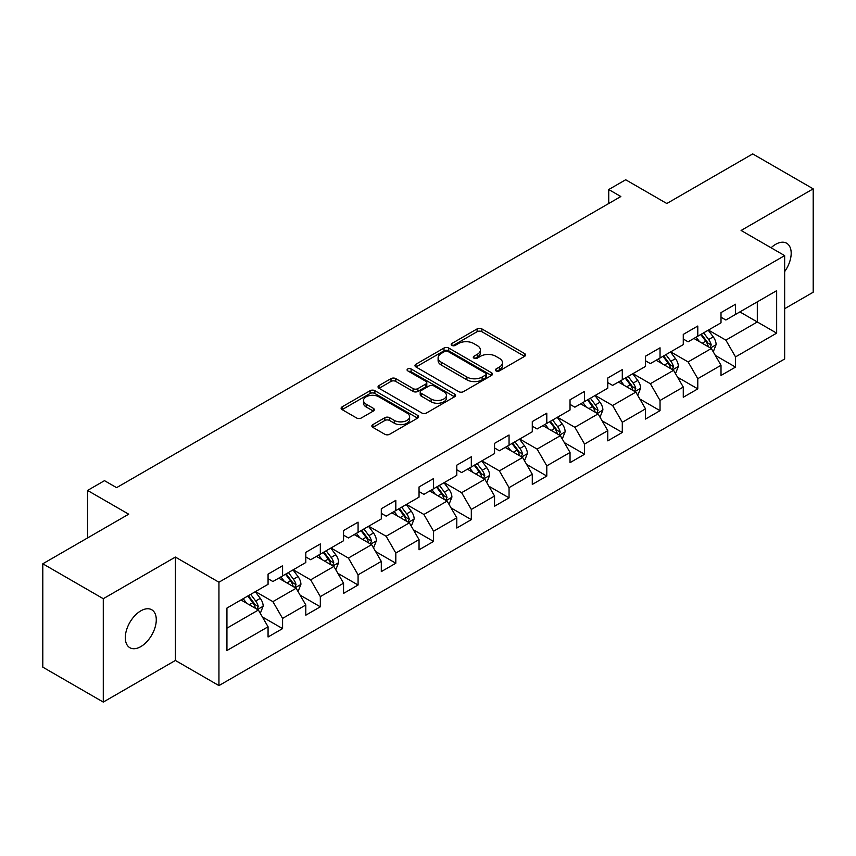 <?xml version="1.0" encoding="UTF-8"?>
<svg xmlns="http://www.w3.org/2000/svg" width="856" height="856" viewBox="0 0 856 856"><rect width="100%" height="100%" fill="white"/><g stroke="black" fill="none" stroke-linecap="round" stroke-linejoin="round"><path stroke-width="1.28" d="M496.063 370.905A2.354 1.359 0 0 0 499.38 370.905L524.621 356.331A3.36 1.937 0 0 0 525.605 354.962A3.36 1.937 0 0 0 524.621 353.592L481.864 328.907A3.36 1.937 0 0 0 477.113 328.907L451.882 343.481A2.354 1.359 0 0 0 451.198 344.444A2.354 1.359 0 0 0 451.882 345.396A2.354 1.359 0 0 0 455.21 345.396L458.474 343.513A10.743 6.206 0 0 1 473.678 343.513L477.241 345.567A10.743 6.206 0 0 1 480.387 349.965A10.743 6.206 0 0 1 477.241 354.352L473.967 356.235A2.354 1.359 0 0 0 473.282 357.198A2.354 1.359 0 0 0 473.967 358.15A2.354 1.359 0 0 0 477.295 358.15L480.558 356.267A10.743 6.206 0 0 1 495.763 356.267L499.326 358.322A10.743 6.206 0 0 1 502.472 362.709A10.743 6.206 0 0 1 499.326 367.096L496.063 368.99A2.354 1.359 0 0 0 495.367 369.942A2.354 1.359 0 0 0 496.063 370.905L496.063 368.99M140.791 646.622A21.903 12.647 120 0 0 155.096 627.32A21.903 12.647 120 0 0 151.747 609.772A21.903 12.647 120 0 0 140.791 610.863A21.903 12.647 120 0 0 126.485 630.155A21.903 12.647 120 0 0 129.845 647.703A21.903 12.647 120 0 0 140.791 646.622M784.652 271.609A21.903 12.647 120 0 0 786.643 243.222A21.903 12.647 120 0 0 775.697 244.302A21.903 12.647 120 0 0 771.074 247.78M372.852 424.619A3.36 1.937 0 0 0 371.868 425.988A3.36 1.937 0 0 0 372.852 427.369L384.847 434.292A3.36 1.937 0 0 0 389.598 434.292L417.621 418.113A3.36 1.937 0 0 0 418.605 416.733A3.36 1.937 0 0 0 417.621 415.363L374.875 390.689A3.36 1.937 0 0 0 370.124 390.689L342.1 406.868A3.36 1.937 0 0 0 341.116 408.237A3.36 1.937 0 0 0 342.1 409.607L356.588 417.974A3.36 1.937 0 0 0 361.339 417.974L373.334 411.051A3.36 1.937 0 0 0 374.318 409.671A3.36 1.937 0 0 0 373.334 408.301L366.143 404.16A8.988 5.189 0 0 1 363.511 400.49A8.988 5.189 0 0 1 369.064 395.697A8.988 5.189 0 0 1 378.855 396.82L406.996 413.074A8.988 5.189 0 0 1 409.628 416.733A8.988 5.189 0 0 1 404.086 421.526A8.988 5.189 0 0 1 394.295 420.403L389.598 417.696A3.36 1.937 0 0 0 384.847 417.696L372.852 424.619L372.852 427.369M784.652 308.706L813.2 292.217L813.2 188.844L752.713 153.919L666.813 203.514L625.683 179.76L608.744 189.54L620.846 196.527L116.598 487.653L104.496 480.665L87.558 490.445L87.558 537.942M103.287 598.708L103.287 702.081L175.394 660.447L175.394 557.074L103.287 598.708L42.8 563.783L128.7 514.189L87.558 490.445M175.394 557.074L218.943 582.219L784.652 255.612L784.652 358.996L218.943 685.592L218.943 582.219M813.2 188.844L741.093 230.467L784.652 255.612M458.709 391.641A3.36 1.937 0 0 0 463.46 391.641L491.483 375.463A3.36 1.937 0 0 0 492.468 374.093A3.36 1.937 0 0 0 491.483 372.724L448.737 348.039A3.36 1.937 0 0 0 443.986 348.039L415.963 364.217A3.36 1.937 0 0 0 414.978 365.587A3.36 1.937 0 0 0 415.963 366.967L458.709 391.641M408.708 371.408A2.354 1.359 0 0 1 411.094 371.75L454.515 396.81L426.534 412.966A3.36 1.937 0 0 1 421.783 412.966L379.026 388.282L379.026 385.542A3.36 1.937 0 0 0 378.042 386.912A3.36 1.937 0 0 0 379.026 388.282M379.026 385.542L391.021 378.62A3.36 1.937 0 0 1 395.772 378.62L413.116 388.624A3.36 1.937 0 0 0 417.867 388.624L425.817 384.034A3.36 1.937 0 0 0 426.802 382.664A3.36 1.937 0 0 0 425.817 381.295L407.766 370.873A2.354 1.359 0 0 1 407.082 369.91A2.354 1.359 0 0 1 408.526 368.658A2.354 1.359 0 0 1 411.094 368.947L454.557 394.049A3.36 1.937 0 0 1 455.542 395.419A3.36 1.937 0 0 1 454.557 396.788L454.557 394.049M103.287 702.081L42.8 667.156L42.8 563.783M262.375 616.941L282.587 628.604L282.587 618.407L305.806 604.989L305.806 615.186L320.326 606.808L320.326 596.611L343.556 583.203L343.556 593.401L358.075 585.012L358.075 574.815L381.305 561.408L381.305 571.605L395.814 563.227L395.814 553.03L419.044 539.612L419.044 549.809L433.564 541.431L433.564 531.234L456.794 517.827L456.794 528.024L471.314 519.635L471.314 509.438L494.543 496.031L494.543 506.228L509.053 497.85L509.053 487.653L532.282 474.235L532.282 484.432L546.802 476.054L546.802 465.857L570.032 452.45L570.032 462.647L584.552 454.258L584.552 444.061L607.781 430.654L607.781 440.851L622.291 432.473L622.291 422.276L645.52 408.858L645.52 419.055L660.04 410.677L660.04 400.48L683.27 387.073L683.27 397.27L697.79 388.881L697.79 378.684L721.009 365.277L721.009 375.474L735.529 367.096L735.529 356.899L776.66 333.145L776.66 290.676L757.303 301.858L757.303 321.974L776.66 333.145M282.587 628.604L268.067 636.982L268.067 626.785L226.936 650.528L226.936 608.07L268.067 584.316L268.067 574.119L282.587 565.741L282.587 575.938L305.806 562.52L305.806 552.323L320.326 543.945L320.326 554.142L343.556 540.735L343.556 530.538L358.075 522.149L358.075 532.346L381.305 518.939L381.305 508.742L395.814 500.364L395.814 510.561L419.044 497.143L419.044 486.946L433.564 478.568L433.564 488.765L456.794 475.358L456.794 465.161L471.314 456.772L471.314 466.969L494.543 453.562L494.543 443.365L509.053 434.987L509.053 445.184L532.282 431.766L532.282 421.569L546.802 413.191L546.802 423.388L570.032 409.981L570.032 399.784L584.552 391.395L584.552 401.592L607.781 388.185L607.781 377.988L622.291 369.61L622.291 379.807L645.52 366.389L645.52 356.192L660.04 347.814L660.04 358.011L683.27 344.604L683.27 334.407L697.79 326.018L697.79 336.215L721.009 322.808L721.009 312.611L735.529 304.233L735.529 314.43L776.66 290.676M278.714 578.175L296.133 588.233L272.904 601.64L255.484 591.582M268.067 578.731L272.904 581.524L282.587 575.938M272.904 601.64L282.587 618.407M296.133 588.233L305.806 604.989M316.453 556.379L333.883 566.437L310.653 579.844L293.223 569.786M305.806 556.935L310.653 559.728L320.326 554.142M310.653 579.844L320.326 596.611M333.883 566.437L343.556 583.203M354.202 534.583L371.622 544.641L348.392 558.058L330.972 548M343.556 535.15L348.392 537.942L358.075 532.346M348.392 558.058L358.075 574.815M371.622 544.641L381.305 561.408M391.952 512.798L409.371 522.856L386.142 536.263L368.722 526.205M381.305 513.354L386.142 516.147L395.814 510.561M386.142 536.263L395.814 553.03M409.371 522.856L419.044 539.612M429.691 491.002L447.11 501.06L423.891 514.467L406.461 504.409M419.044 491.558L423.891 494.351L433.564 488.765M423.891 514.467L433.564 531.234M447.11 501.06L456.794 517.827M467.44 469.206L484.86 479.264L461.63 492.682L444.211 482.624M456.794 469.773L461.63 472.565L471.314 466.969M461.63 492.682L471.314 509.438M484.86 479.264L494.543 496.031M505.19 447.421L522.609 457.479L499.38 470.886L481.96 460.828M494.543 447.977L499.38 450.77L509.053 445.184M499.38 470.886L509.053 487.653M522.609 457.479L532.282 474.235M542.929 425.625L560.348 435.683L537.119 449.09L519.699 439.032M532.282 426.181L537.119 428.974L546.802 423.388M537.119 449.09L546.802 465.857M560.348 435.683L570.032 452.45M580.678 403.829L598.098 413.887L574.868 427.305L557.449 417.247M570.032 404.396L574.868 407.189L584.552 401.592M574.868 427.305L584.552 444.061M598.098 413.887L607.781 430.654M618.417 382.044L635.848 392.101L612.618 405.509L595.198 395.451M607.781 382.6L612.618 385.393L622.291 379.807M612.618 405.509L622.291 422.276M635.848 392.101L645.52 408.858M656.167 360.248L673.586 370.306L650.357 383.713L632.937 373.655M645.52 360.804L650.357 363.597L660.04 358.011M650.357 383.713L660.04 400.48M673.586 370.306L683.27 387.073M693.916 338.452L711.336 348.51L688.106 361.928L670.687 351.87M683.27 339.019L688.106 341.812L697.79 336.215M688.106 361.928L697.79 378.684M711.336 348.51L721.009 365.277M739.884 311.916L757.303 321.974L725.856 340.132L708.436 330.074M721.009 317.223L725.856 320.016L735.529 314.43M725.856 340.132L735.529 356.899M175.394 660.447L218.943 685.592M608.744 189.54L608.744 203.514M226.936 628.186L258.384 610.018L240.964 599.96M258.384 610.018L268.067 626.785M715.327 355.433L735.529 367.096M677.577 377.218L697.79 388.881M639.839 399.014L660.04 410.677M602.089 420.81L622.291 432.473M564.339 442.595L584.552 454.258M526.601 464.391L546.802 476.054M488.851 486.187L509.053 497.85M451.112 507.972L471.314 519.635M413.362 529.768L433.564 541.431M375.613 551.564L395.814 563.227M337.874 573.349L358.075 585.012M300.124 595.145L320.326 606.808M496.994 371.237L499.326 369.899A10.743 6.206 0 0 0 502.472 365.501L502.472 362.709M480.387 349.965L480.387 352.758A10.743 6.206 0 0 1 477.241 357.145L474.909 358.482M524.578 356.364L481.864 331.711A3.36 1.937 0 0 0 477.113 331.711L452.824 345.728M491.44 375.495L448.737 350.832A3.36 1.937 0 0 0 443.986 350.832L416.005 366.989M485.545 375.056A2.354 1.359 0 0 0 486.24 374.093A2.354 1.359 0 0 0 485.545 373.13L448.02 351.463A2.354 1.359 0 0 0 444.703 351.463L441.257 353.453A10.743 6.206 0 0 0 438.112 357.84A10.743 6.206 0 0 0 441.257 362.227L466.905 377.036A10.743 6.206 0 0 0 482.11 377.036L485.545 375.056L485.545 377.849A2.354 1.359 0 0 0 486.24 376.886L486.24 374.093M438.112 357.84L438.112 360.644A10.743 6.206 0 0 0 441.257 365.031L441.257 362.227M485.545 377.849L482.11 379.839A10.743 6.206 0 0 1 466.905 379.839L441.257 365.031M379.08 388.314L391.021 381.412L391.021 378.62M426.802 382.664L426.802 385.457A3.36 1.937 0 0 1 425.817 386.826L417.867 391.417A3.36 1.937 0 0 1 413.116 391.417L395.772 381.412A3.36 1.937 0 0 0 391.021 381.412M431.103 399.014A8.988 5.189 0 0 0 440.894 400.137A8.988 5.189 0 0 0 446.436 395.344A8.988 5.189 0 0 0 443.804 391.674L433.896 385.949A3.36 1.937 0 0 0 429.145 385.949L421.184 390.55A3.36 1.937 0 0 0 420.2 391.92A3.36 1.937 0 0 0 421.184 393.289L431.103 399.014L431.103 401.806A8.988 5.189 0 0 0 440.894 402.93A8.988 5.189 0 0 0 446.436 398.136L446.436 395.344M420.2 391.92L420.2 394.712A3.36 1.937 0 0 0 421.184 396.082L421.184 393.289M431.103 401.806L421.184 396.082M409.628 416.733L409.628 419.526A8.988 5.189 0 0 1 404.086 424.319A8.988 5.189 0 0 1 394.295 423.196L389.598 420.489A3.36 1.937 0 0 0 384.847 420.489L372.906 427.39M363.511 400.49L363.511 403.283A8.988 5.189 0 0 0 366.143 406.953L366.143 404.16M373.291 411.073L366.143 406.953M417.578 418.135L374.875 393.482A3.36 1.937 0 0 0 370.124 393.482L342.143 409.628M713.251 351.827L716.13 344.572A9.063 5.232 -120 0 0 713.23 336.857L708.233 330.191M699.534 341.705L696.142 337.168M709.934 347.707L711.229 344.957A9.063 5.232 -120 0 0 708.629 339.511L703.643 332.845M701.364 334.15L706.906 341.544A4.622 2.664 60 0 1 707.752 342.946L711.229 344.957M700.732 334.514L705.729 341.18A9.063 5.232 60 0 1 708.329 346.637M675.502 373.623L678.38 366.368A9.063 5.232 -120 0 0 675.48 358.643L670.494 351.976M661.784 363.49L658.392 358.964M672.185 369.492L673.479 366.753A9.063 5.232 -120 0 0 670.89 361.296L665.893 354.63M663.625 355.946L669.167 363.34A4.622 2.664 60 0 1 670.002 364.742L673.479 366.753M662.993 356.31L667.98 362.976A9.063 5.232 60 0 1 670.58 368.433M637.752 395.408L640.63 388.164A9.063 5.232 -120 0 0 637.741 380.439L632.745 373.772M624.035 385.286L620.643 380.76M634.435 391.288L635.74 388.549A9.063 5.232 -120 0 0 633.14 383.092L628.144 376.426M625.875 377.731L631.418 385.136A4.622 2.664 60 0 1 632.252 386.538L635.74 388.549M625.244 378.106L630.241 384.772A9.063 5.232 60 0 1 632.83 390.218M600.013 417.204L602.892 409.949A9.063 5.232 -120 0 0 599.992 402.234L594.995 395.568M586.296 407.082L582.904 402.545M596.696 413.084L597.991 410.334A9.063 5.232 -120 0 0 595.402 404.888L590.405 398.222M588.136 399.527L593.668 406.921A4.622 2.664 60 0 1 594.513 408.323L597.991 410.334M587.494 399.891L592.491 406.557A9.063 5.232 60 0 1 595.091 412.014M562.264 438.989L565.142 431.745A9.063 5.232 -120 0 0 562.253 424.02L557.256 417.354M548.546 428.867L545.154 424.341M558.947 434.869L560.241 432.13A9.063 5.232 -120 0 0 557.652 426.673L552.655 420.007M550.387 421.323L555.929 428.717A4.622 2.664 60 0 1 556.764 430.119L560.241 432.13M549.755 421.687L554.752 428.353A9.063 5.232 60 0 1 557.342 433.81M524.514 460.785L527.392 453.541A9.063 5.232 -120 0 0 524.503 445.815L519.506 439.149M510.807 450.663L507.415 446.137M521.208 456.665L522.502 453.926A9.063 5.232 -120 0 0 519.902 448.469L514.916 441.803M512.637 443.108L518.18 450.513A4.622 2.664 60 0 1 519.014 451.915L522.502 453.926M512.006 443.483L517.003 450.149A9.063 5.232 60 0 1 519.592 455.595M486.775 482.581L489.653 475.326A9.063 5.232 -120 0 0 486.754 467.611L481.768 460.945M473.058 472.459L469.666 467.922M483.458 478.461L484.753 475.711A9.063 5.232 -120 0 0 482.163 470.265L477.167 463.599M474.898 464.904L480.43 472.298A4.622 2.664 60 0 1 481.275 473.7L484.753 475.711M474.267 465.268L479.253 471.934A9.063 5.232 60 0 1 481.853 477.391M449.026 504.366L451.904 497.122A9.063 5.232 -120 0 0 449.015 489.397L444.018 482.731M435.308 494.244L431.916 489.718M445.709 500.246L447.014 497.507A9.063 5.232 -120 0 0 444.414 492.05L439.417 485.384M437.149 486.7L442.691 494.094A4.622 2.664 60 0 1 443.526 495.496L447.014 497.507M436.517 487.064L441.514 493.73A9.063 5.232 60 0 1 444.104 499.187M411.276 526.162L414.154 518.918A9.063 5.232 -120 0 0 411.265 511.193L406.268 504.526M397.569 516.04L394.177 511.514M407.97 522.042L409.264 519.303A9.063 5.232 -120 0 0 406.664 513.846L401.678 507.18M399.399 508.485L404.942 515.89A4.622 2.664 60 0 1 405.787 517.292L409.264 519.303M398.768 508.86L403.765 515.526A9.063 5.232 60 0 1 406.365 520.972M373.537 547.958L376.415 540.703A9.063 5.232 -120 0 0 373.516 532.988L368.529 526.322M359.82 537.825L356.428 533.299M370.22 543.838L371.515 541.088A9.063 5.232 -120 0 0 368.925 535.642L363.928 528.976M361.66 530.281L367.192 537.675A4.622 2.664 60 0 1 368.037 539.077L371.515 541.088M361.029 530.645L366.015 537.311A9.063 5.232 60 0 1 368.615 542.768M335.787 569.743L338.666 562.499A9.063 5.232 -120 0 0 335.777 554.774L330.78 548.108M322.07 559.621L318.678 555.095M332.47 565.623L333.776 562.884A9.063 5.232 -120 0 0 331.176 557.427L326.179 550.761M323.91 552.077L329.453 559.471A4.622 2.664 60 0 1 330.288 560.873L333.776 562.884M323.279 552.441L328.276 559.107A9.063 5.232 60 0 1 330.865 564.564M298.049 591.539L300.927 584.284A9.063 5.232 -120 0 0 298.027 576.57L293.03 569.903M284.331 581.417L280.939 576.89M294.731 587.419L296.026 584.68A9.063 5.232 -120 0 0 293.426 579.223L288.44 572.557M286.161 573.862L291.703 581.267A4.622 2.664 60 0 1 292.549 582.668L296.026 584.68M285.53 574.237L290.526 580.903A9.063 5.232 60 0 1 293.127 586.349M260.299 613.335L263.177 606.08A9.063 5.232 -120 0 0 260.278 598.365L255.291 591.689M246.582 603.202L243.19 598.676M256.982 609.215L258.277 606.465A9.063 5.232 -120 0 0 255.687 601.019L250.69 594.353M248.422 595.658L253.965 603.052A4.622 2.664 60 0 1 254.799 604.454L258.277 606.465M247.791 596.022L252.777 602.688A9.063 5.232 60 0 1 255.377 608.145M499.326 369.899L499.326 367.096M473.967 358.15L473.967 356.235M477.241 357.145L477.241 354.352M451.882 345.396L451.882 343.481M477.113 331.711L477.113 328.907M481.864 331.711L481.864 328.907M524.621 356.331L524.621 353.592M415.963 366.967L415.963 364.217M443.986 350.832L443.986 348.039M448.737 350.832L448.737 348.039M491.483 375.463L491.483 372.724M466.905 379.839L466.905 377.036M482.11 379.839L482.11 377.036M395.772 381.412L395.772 378.62M413.116 391.417L413.116 388.624M417.867 391.417L417.867 388.624M425.817 386.826L425.817 384.034M411.094 371.75L411.094 368.947M384.847 420.489L384.847 417.696M389.598 420.489L389.598 417.696M394.295 423.196L394.295 420.403M373.334 411.051L373.334 408.301M342.1 409.607L342.1 406.868M370.124 393.482L370.124 390.689M374.875 393.482L374.875 390.689M417.621 418.113L417.621 415.363M710.437 347.996L716.065 344.754M708.629 339.511L713.23 336.857M702.188 343.235L705.729 341.18M672.698 369.792L678.316 366.539M670.89 361.296L675.48 358.643M664.438 365.02L667.98 362.976M634.949 391.577L640.577 388.335M633.14 383.092L637.741 380.439M626.688 386.816L630.241 384.772M597.199 413.373L602.827 410.131M595.402 404.888L599.992 402.234M588.949 408.612L592.491 406.557M559.46 435.169L565.078 431.916M557.652 426.673L562.253 424.02M551.2 430.397L554.752 428.353M521.711 456.954L527.339 453.712M519.902 448.469L524.503 445.815M513.45 452.193L517.003 450.149M483.961 478.75L489.589 475.508M482.163 470.265L486.754 467.611M475.711 473.989L479.253 471.934M446.222 500.546L451.85 497.293M444.414 492.05L449.015 489.397M437.962 495.774L441.514 493.73M408.473 522.331L414.101 519.089M406.664 513.846L411.265 511.193M400.223 517.57L403.765 515.526M370.723 544.127L376.351 540.885M368.925 535.642L373.516 532.988M362.473 539.366L366.015 537.311M332.984 565.923L338.612 562.67M331.176 557.427L335.777 554.774M324.724 561.151L328.276 559.107M295.234 587.708L300.863 584.466M293.426 579.223L298.027 576.57M286.985 582.947L290.526 580.903M257.495 609.504L263.113 606.262M255.687 601.019L260.278 598.365M249.235 604.743L252.777 602.688"/></g></svg>
